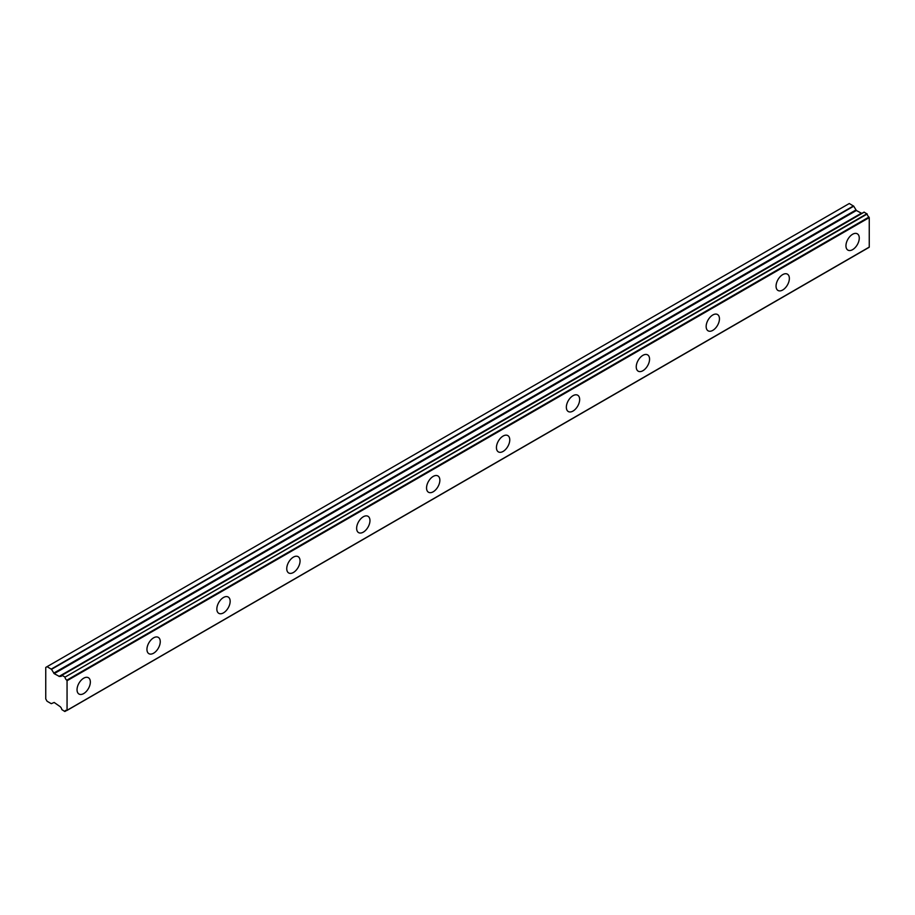 <?xml version="1.0" encoding="UTF-8"?>
<svg xmlns="http://www.w3.org/2000/svg" width="915" height="915" viewBox="0 0 915 915"><rect width="100%" height="100%" fill="white"/><g stroke="black" fill="none" stroke-linecap="round" stroke-linejoin="round"><path stroke-width="1.37" d="M852.608 249.646A9.413 5.433 120 0 0 858.762 241.343A9.413 5.433 120 0 0 857.309 233.805A9.413 5.433 120 0 0 852.608 234.263A9.413 5.433 120 0 0 846.455 242.567A9.413 5.433 120 0 0 847.896 250.104A9.413 5.433 120 0 0 852.608 249.646M83.7 693.57A9.413 5.433 120 0 0 89.842 685.266A9.413 5.433 120 0 0 88.4 677.729A9.413 5.433 120 0 0 83.7 678.198A9.413 5.433 120 0 0 77.546 686.49A9.413 5.433 120 0 0 78.987 694.039A9.413 5.433 120 0 0 83.7 693.57M153.594 653.207A9.413 5.433 120 0 0 159.748 644.915A9.413 5.433 120 0 0 158.306 637.366A9.413 5.433 120 0 0 153.594 637.835A9.413 5.433 120 0 0 147.452 646.127A9.413 5.433 120 0 0 148.893 653.676A9.413 5.433 120 0 0 153.594 653.207M223.5 612.856A9.413 5.433 120 0 0 229.654 604.552A9.413 5.433 120 0 0 228.201 597.015A9.413 5.433 120 0 0 223.5 597.484A9.413 5.433 120 0 0 217.347 605.776A9.413 5.433 120 0 0 218.788 613.325A9.413 5.433 120 0 0 223.5 612.856M293.395 572.493A9.413 5.433 120 0 0 299.548 564.2A9.413 5.433 120 0 0 298.107 556.652A9.413 5.433 120 0 0 293.395 557.121A9.413 5.433 120 0 0 287.253 565.424A9.413 5.433 120 0 0 288.694 572.962A9.413 5.433 120 0 0 293.395 572.493M363.301 532.141A9.413 5.433 120 0 0 369.454 523.849A9.413 5.433 120 0 0 368.013 516.3A9.413 5.433 120 0 0 363.301 516.769A9.413 5.433 120 0 0 357.147 525.061A9.413 5.433 120 0 0 358.589 532.61A9.413 5.433 120 0 0 363.301 532.141M433.207 491.778A9.413 5.433 120 0 0 439.349 483.486A9.413 5.433 120 0 0 437.908 475.937A9.413 5.433 120 0 0 433.207 476.406A9.413 5.433 120 0 0 427.053 484.71A9.413 5.433 120 0 0 428.495 492.247A9.413 5.433 120 0 0 433.207 491.778M503.101 451.427A9.413 5.433 120 0 0 509.255 443.135A9.413 5.433 120 0 0 507.814 435.586A9.413 5.433 120 0 0 503.101 436.055A9.413 5.433 120 0 0 496.948 444.347A9.413 5.433 120 0 0 498.389 451.896A9.413 5.433 120 0 0 503.101 451.427M573.007 411.064A9.413 5.433 120 0 0 579.149 402.772A9.413 5.433 120 0 0 577.708 395.223A9.413 5.433 120 0 0 573.007 395.692A9.413 5.433 120 0 0 566.854 403.995A9.413 5.433 120 0 0 568.295 411.533A9.413 5.433 120 0 0 573.007 411.064M642.902 370.712A9.413 5.433 120 0 0 649.055 362.42A9.413 5.433 120 0 0 647.614 354.871A9.413 5.433 120 0 0 642.902 355.34A9.413 5.433 120 0 0 636.749 363.632A9.413 5.433 120 0 0 638.201 371.181A9.413 5.433 120 0 0 642.902 370.712M712.808 330.361A9.413 5.433 120 0 0 718.95 322.057A9.413 5.433 120 0 0 717.509 314.52A9.413 5.433 120 0 0 712.808 314.977A9.413 5.433 120 0 0 706.655 323.281A9.413 5.433 120 0 0 708.096 330.818A9.413 5.433 120 0 0 712.808 330.361M782.702 289.998A9.413 5.433 120 0 0 788.856 281.706A9.413 5.433 120 0 0 787.415 274.157A9.413 5.433 120 0 0 782.702 274.626A9.413 5.433 120 0 0 776.561 282.918A9.413 5.433 120 0 0 778.002 290.467A9.413 5.433 120 0 0 782.702 289.998M66.658 710.417L64.771 711.47L61.82 709.582A3.077 1.773 60 0 0 60.013 706.552L54.179 702.468L51.274 703.669L47.077 701.256L45.75 698.946L45.75 667.435L47.077 666.658L51.503 669.334L853.706 206.184L849.28 203.519L47.077 666.658M862.262 213.172A3.077 1.773 60 0 1 862.205 213.149L59.486 676.494L54.179 673.646L51.503 669.334M853.706 206.184L856.383 210.496L861.678 213.344M67.058 710.246L67.058 680.737L869.25 217.598L869.25 247.096L66.772 710.463A3.077 1.773 60 0 0 65.56 710.463A3.077 1.773 60 0 0 64.965 711.401M869.25 217.598L868.964 217.049A3.077 1.773 60 0 1 867.157 214.03L864.069 212.12L61.98 675.27L864.206 212.143M67.047 710.292L869.25 247.096M862.021 213.149L59.83 676.299L862.205 213.149M868.964 217.049L66.772 680.2L67.058 680.737M66.772 680.2A3.077 1.773 60 0 1 64.965 677.169L867.157 214.03M866.962 213.733L64.965 677.169M64.771 676.871L61.82 675.35A3.077 1.773 60 0 1 61.225 676.288A3.077 1.773 60 0 1 60.013 676.288M861.221 213.298L59.029 676.437M853.466 205.932L51.274 669.082M855.902 210.004L53.711 673.143M54.179 673.646L856.383 210.496M869.147 247.313L66.955 710.452M864.069 212.12L61.877 675.27M66.715 710.44L64.908 711.481"/></g></svg>
